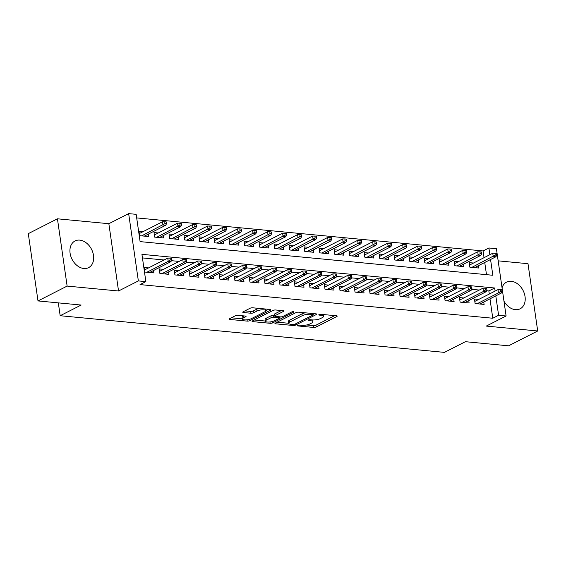 <?xml version="1.0" encoding="UTF-8"?>
<svg xmlns="http://www.w3.org/2000/svg" width="566" height="566" viewBox="0 0 566 566"><rect width="100%" height="100%" fill="white"/><g stroke="black" fill="none" stroke-linecap="round" stroke-linejoin="round"><path stroke-width="0.85" d="M297.73 325.443A1.316 0.382 171.8 0 0 297.454 325.726A1.316 0.382 171.8 0 0 297.957 325.945L313.614 327.445A1.882 0.538 171.8 0 0 316.231 326.999L336.82 316.514A1.882 0.538 171.8 0 0 337.216 316.104A1.882 0.538 171.8 0 0 336.494 315.793L320.837 314.3A1.316 0.382 171.8 0 0 319.005 314.611A1.316 0.382 171.8 0 0 318.736 314.894A1.316 0.382 171.8 0 0 319.238 315.113L321.262 315.312A6.028 1.733 171.8 0 1 323.568 316.316A6.028 1.733 171.8 0 1 322.316 317.625L320.604 318.495A6.028 1.733 171.8 0 1 312.227 319.91L310.196 319.719A1.316 0.382 171.8 0 0 308.364 320.023A1.316 0.382 171.8 0 0 308.095 320.314A1.316 0.382 171.8 0 0 308.597 320.533L310.621 320.724A6.028 1.733 171.8 0 1 312.927 321.729A6.028 1.733 171.8 0 1 311.675 323.037L309.963 323.915A6.028 1.733 171.8 0 1 301.586 325.33L299.563 325.132A1.316 0.382 171.8 0 0 297.73 325.443M83.846 268.496A14.964 10.945 63 0 0 88.586 267.64A14.964 10.945 63 0 0 92.789 252.337A14.964 10.945 63 0 0 79.756 240.125A14.964 10.945 63 0 0 75.009 240.975A14.964 10.945 63 0 0 70.807 256.278A14.964 10.945 63 0 0 83.846 268.496M503.966 301.162A14.964 10.945 63 0 0 515.385 309.666A14.964 10.945 63 0 0 520.126 308.81A14.964 10.945 63 0 0 524.328 293.506A14.964 10.945 63 0 0 511.296 281.288A14.964 10.945 63 0 0 506.549 282.144A14.964 10.945 63 0 0 502.042 287.818M237.918 315.347A1.882 0.538 171.8 0 0 235.3 315.786L229.527 318.729A1.882 0.538 171.8 0 0 229.131 319.139A1.882 0.538 171.8 0 0 229.853 319.45L247.236 321.113A1.882 0.538 171.8 0 0 249.854 320.667L270.449 310.182A1.882 0.538 171.8 0 0 270.838 309.779A1.882 0.538 171.8 0 0 270.116 309.46L252.733 307.805A1.882 0.538 171.8 0 0 250.115 308.244L243.139 311.795A1.882 0.538 171.8 0 0 242.75 312.206A1.882 0.538 171.8 0 0 243.465 312.524L250.908 313.231A1.882 0.538 171.8 0 0 253.526 312.786L256.985 311.024A5.037 1.45 171.8 0 1 262.447 309.807A5.037 1.45 171.8 0 1 265.914 310.684A5.037 1.45 171.8 0 1 264.867 311.781L251.311 318.679A5.037 1.45 171.8 0 1 245.849 319.896A5.037 1.45 171.8 0 1 242.382 319.026A5.037 1.45 171.8 0 1 243.43 317.929L245.686 316.776A1.882 0.538 171.8 0 0 246.076 316.366A1.882 0.538 171.8 0 0 245.361 316.054L237.918 315.347M38 300.928L28.3 233.638L57.435 218.801L67.135 286.092L38 300.928L81.15 305.046L60.173 315.722L444.43 352.377L465.408 341.701L508.565 345.819L537.7 330.983L486.293 326.08L506.103 315.991L498.596 315.276L492.774 318.241L140.035 284.592L145.865 281.627L138.359 280.913L128.659 213.623L136.165 214.337L140.099 241.618L492.83 275.267L490.559 259.504M67.135 286.092L118.542 290.995L138.359 280.913M275.345 323.101A1.882 0.538 171.8 0 0 274.956 323.511A1.882 0.538 171.8 0 0 275.677 323.823L293.061 325.478A1.882 0.538 171.8 0 0 295.678 325.04L316.267 314.555A1.882 0.538 171.8 0 0 316.663 314.144A1.882 0.538 171.8 0 0 315.941 313.833L298.558 312.177A1.882 0.538 171.8 0 0 295.94 312.616L275.345 323.101M270.152 323.292L252.761 321.637A1.882 0.538 171.8 0 1 252.047 321.325A1.882 0.538 171.8 0 1 252.436 320.915L273.024 310.43A1.882 0.538 171.8 0 1 275.642 309.991L283.085 310.699A1.882 0.538 171.8 0 1 283.807 311.01A1.882 0.538 171.8 0 1 283.41 311.42L275.062 315.672A1.882 0.538 171.8 0 0 274.673 316.083A1.882 0.538 171.8 0 0 275.394 316.394L280.326 316.868A1.882 0.538 171.8 0 0 282.943 316.422L291.639 312A1.316 0.382 171.8 0 1 293.068 311.682A1.316 0.382 171.8 0 1 293.973 311.908A1.316 0.382 171.8 0 1 293.704 312.199L272.77 322.853A1.882 0.538 171.8 0 1 270.152 323.292L269.961 321.969M537.7 330.983L528 263.692L498.158 260.848M143.276 231.544L138.995 231.133L139.646 235.675L148.653 236.538L148.306 234.126M158.282 232.973L154.002 232.562L154.66 237.112L163.666 237.968L163.319 235.555M173.295 234.402L169.015 233.999L169.666 238.541L178.672 239.404L178.325 236.991M188.308 235.838L184.021 235.428L184.679 239.977L193.685 240.833L193.339 238.42M203.314 237.267L199.034 236.857L199.685 241.406L208.691 242.262L208.345 239.857M218.327 238.696L214.04 238.293L214.698 242.835L223.704 243.698L223.358 241.286M233.334 240.133L229.053 239.722L229.711 244.271L238.718 245.128L238.364 242.715M248.347 241.562L244.066 241.158L244.717 245.701L253.724 246.564L253.377 244.151M263.353 242.998L259.072 242.588L259.73 247.137L268.737 247.993L268.39 245.58M278.366 244.427L274.085 244.017L274.736 248.566L283.743 249.422L283.396 247.017M293.379 245.856L289.092 245.453L289.75 249.995L298.756 250.858L298.409 248.446M308.385 247.292L304.105 246.882L304.756 251.431L313.762 252.287L313.415 249.875M323.398 248.722L319.111 248.311L319.769 252.861L328.775 253.724L328.429 251.311M338.404 250.158L334.124 249.748L334.782 254.297L343.788 255.153L343.435 252.74M353.417 251.587L349.137 251.177L349.788 255.726L358.794 256.582L358.448 254.169M368.424 253.016L364.143 252.613L364.801 257.155L373.808 258.018L373.461 255.606M383.437 254.452L379.156 254.042L379.807 258.591L388.814 259.447L388.467 257.035M398.45 255.882L394.162 255.471L394.82 260.02L403.827 260.884L403.48 258.471M413.456 257.318L409.176 256.907L409.826 261.45L418.833 262.313L418.486 259.9M428.469 258.747L424.182 258.337L424.84 262.886L433.846 263.742L433.499 261.329M443.475 260.176L439.195 259.773L439.853 264.315L448.852 265.178L448.505 262.765M458.488 261.612L454.201 261.202L454.859 265.751L463.865 266.607L463.519 264.195M478.737 299.414L474.457 299.011L475.107 303.553L484.114 304.416L483.767 302.003M463.731 297.985L459.443 297.575L460.101 302.124L469.108 302.98L468.761 300.567M448.718 296.549L444.437 296.145L445.088 300.688L454.095 301.551L453.748 299.138M433.705 295.119L429.424 294.709L430.082 299.258L439.089 300.114L438.742 297.709M418.698 293.69L414.418 293.28L415.069 297.829L424.075 298.685L423.729 296.273M403.685 292.254L399.405 291.851L400.063 296.393L409.069 297.256L408.716 294.844M388.679 290.825L384.399 290.415L385.05 294.964L394.056 295.82L393.71 293.407M373.666 289.396L369.386 288.985L370.044 293.528L379.043 294.391L378.696 291.978M358.66 287.96L354.373 287.549L355.031 292.098L364.037 292.955L363.69 290.549M343.647 286.53L339.367 286.12L340.017 290.669L349.024 291.525L348.677 289.113M328.641 285.094L324.353 284.691L325.011 289.233L334.018 290.096L333.671 287.684M313.628 283.665L309.347 283.255L309.998 287.804L319.005 288.66L318.658 286.247M298.615 282.236L294.334 281.826L294.992 286.368L303.999 287.231L303.652 284.818M283.608 280.8L279.328 280.389L279.979 284.939L288.985 285.795L288.639 283.389M268.595 279.371L264.315 278.96L264.973 283.509L273.979 284.365L273.626 281.953M253.589 277.934L249.302 277.531L249.96 282.073L258.966 282.936L258.62 280.524M238.576 276.505L234.296 276.095L234.947 280.644L243.953 281.5L243.606 279.088M223.57 275.076L219.283 274.666L219.941 279.208L228.947 280.071L228.6 277.658M208.557 273.64L204.276 273.229L204.927 277.779L213.934 278.642L213.587 276.229M193.544 272.211L189.263 271.8L189.921 276.35L198.928 277.206L198.581 274.793M178.538 270.774L174.257 270.371L174.908 274.913L183.915 275.776L183.568 273.364M163.524 269.345L159.244 268.935L159.902 273.484L168.909 274.34L168.555 271.928M492.774 318.241L489.979 298.841M489.286 294.044L488.84 290.959L486.647 290.754M479.303 290.054L471.634 289.325M464.297 288.625L456.628 287.889M449.284 287.188L441.614 286.46M434.278 285.759L426.608 285.023M419.265 284.323L411.595 283.594M404.258 282.894L396.582 282.165M389.245 281.465L381.576 280.729M374.232 280.029L366.563 279.3M359.226 278.599L351.557 277.864M344.213 277.163L336.544 276.434M329.207 275.734L321.538 275.005M314.194 274.305L306.524 273.569M299.188 272.869L291.518 272.14M284.174 271.439L276.505 270.704M269.168 270.003L261.492 269.275M254.155 268.574L246.486 267.845M239.142 267.145L231.473 266.409M224.136 265.709L216.467 264.98M209.123 264.28L201.454 263.544M194.117 262.843L186.447 262.115M179.104 261.414L171.434 260.685M164.098 259.985L142.448 257.919M148.518 267.916L144.231 267.506L144.889 272.055L153.895 272.911L153.549 270.498M484.043 257.671L483.074 250.95L136.682 217.91M486.491 274.659L484.737 262.468M473.494 263.041L469.214 262.631L469.872 267.18L478.878 268.036L478.525 265.631M58.319 302.867L60.173 315.722M118.542 290.995L108.849 223.704L57.435 218.801M108.849 223.704L128.659 213.623M483.074 250.95L488.904 247.986L496.41 248.7L506.103 315.991M495.116 291.08L494.67 287.995L141.932 254.346L145.865 281.627M498.596 315.276L495.802 295.877M489.873 254.707L488.904 247.986M488.84 290.959L494.67 287.995M306.623 324.983L313.352 325.62A1.882 0.538 171.8 0 0 315.97 325.181L334.739 315.623M313.147 314.194L314.187 313.663M277.17 322.174L288.596 323.264M293.039 324.509A1.316 0.382 171.8 0 0 294.872 324.205L312.948 315A1.316 0.382 171.8 0 0 313.224 314.71A1.316 0.382 171.8 0 0 312.715 314.491L310.578 314.293A6.028 1.733 171.8 0 0 302.209 315.701L289.849 321.99A6.028 1.733 171.8 0 0 288.603 323.306A6.028 1.733 171.8 0 0 290.903 324.304L293.039 324.509M305.279 312.814A6.028 1.733 171.8 0 0 301.947 313.882L302.209 315.701M288.603 323.306L288.342 321.481A6.028 1.733 171.8 0 1 289.587 320.172L301.947 313.882M265.334 321.042L254.254 319.988M281.33 310.529L274.8 313.854A1.882 0.538 171.8 0 0 274.411 314.264L274.673 316.083M280.658 316.882L279.378 317.533M266.395 320.087A5.037 1.45 171.8 0 0 265.355 321.177A5.037 1.45 171.8 0 0 268.822 322.054A5.037 1.45 171.8 0 0 274.277 320.837L279.052 318.403A1.882 0.538 171.8 0 0 279.448 317.993A1.882 0.538 171.8 0 0 278.727 317.682L273.788 317.215A1.882 0.538 171.8 0 0 271.171 317.653L266.395 320.087L266.133 318.269A5.037 1.45 171.8 0 0 265.093 319.358L265.355 321.177M266.133 318.269L270.909 315.835A1.882 0.538 171.8 0 1 273.527 315.389L274.588 315.495M242.382 319.026L242.121 317.208A5.037 1.45 171.8 0 1 243.168 316.111L243.606 315.885M259.079 308.406A5.037 1.45 171.8 0 0 256.723 309.206L256.985 311.024M244.958 310.868L250.646 311.413A1.882 0.538 171.8 0 0 253.264 310.967L256.723 309.206M265.893 310.55L268.362 309.291M231.345 317.802L242.361 318.849M496.722 255.224L496.46 253.405L494.96 253.264L495.222 255.082L496.722 255.224L495.915 256.78L493.212 256.518L492.738 253.25L469.561 265.044M495.222 255.082L471.888 267.371M495.915 256.78L474.591 267.633M492.738 253.25L494.96 253.264M500.464 291.455L501.964 291.596L501.702 289.778L500.202 289.636L500.464 291.455L498.448 292.891L501.151 293.153L479.834 304.006M477.131 303.744L498.448 292.891L497.981 289.622L474.803 301.416M500.202 289.636L497.981 289.622M501.151 293.153L501.964 291.596M481.708 253.787L481.447 251.969L479.947 251.828L480.209 253.646L481.708 253.787L480.902 255.344L478.199 255.089L477.725 251.813L454.555 263.615M480.209 253.646L456.882 265.942M480.902 255.344L459.585 266.197M477.725 251.813L479.947 251.828M466.702 252.358L466.441 250.54L464.941 250.398L465.202 252.217L466.702 252.358L465.889 253.915L463.186 253.66L462.719 250.384L439.541 262.185M465.202 252.217L441.869 264.513M465.889 253.915L444.572 264.768M462.719 250.384L464.941 250.398M451.689 250.929L451.427 249.111L449.928 248.962L450.189 250.78L451.689 250.929L450.883 252.486L448.18 252.224L447.706 248.948L424.528 260.749M450.189 250.78L426.863 263.077M450.883 252.486L429.566 263.339M447.706 248.948L449.928 248.962M436.683 249.493L436.421 247.675L434.921 247.533L435.183 249.351L436.683 249.493L435.87 251.049L433.167 250.795L432.7 247.519L409.522 259.32M435.183 249.351L411.85 261.648M435.87 251.049L414.553 261.902M432.7 247.519L434.921 247.533M485.451 290.018L486.951 290.167L486.689 288.342L485.189 288.2L485.451 290.018L483.442 291.462L486.144 291.716L464.827 302.569M462.125 302.315L483.442 291.462L482.968 288.186L459.79 299.987M485.189 288.2L482.968 288.186M486.144 291.716L486.951 290.167M470.445 288.589L471.945 288.731L471.683 286.912L470.183 286.771L470.445 288.589L468.429 290.033L471.131 290.287L449.814 301.14M447.112 300.886L468.429 290.033L467.962 286.757L444.784 298.558M470.183 286.771L467.962 286.757M471.131 290.287L471.945 288.731M455.432 287.153L456.932 287.302L456.67 285.483L455.17 285.335L455.432 287.153L453.423 288.596L456.125 288.858L434.801 299.711M432.106 299.449L453.423 288.596L452.949 285.328L429.771 297.122M455.17 285.335L452.949 285.328M456.125 288.858L456.932 287.302M440.419 285.724L441.926 285.865L441.664 284.047L440.157 283.906L440.419 285.724L438.409 287.167L441.112 287.422L419.795 298.275M417.092 298.02L438.409 287.167L437.942 283.891L414.765 295.693M440.157 283.906L437.942 283.891M441.112 287.422L441.926 285.865M421.67 248.064L421.408 246.245L419.908 246.104L420.17 247.922L421.67 248.064L420.863 249.62L418.161 249.358L417.687 246.09L394.509 257.884M420.17 247.922L396.844 260.211M420.863 249.62L399.539 260.473M417.687 246.09L419.908 246.104M425.413 284.295L426.913 284.436L426.651 282.618L425.151 282.476L425.413 284.295L423.403 285.731L426.106 285.993L404.782 296.846M402.079 296.584L423.403 285.731L422.929 282.462L399.752 294.256M425.151 282.476L422.929 282.462M426.106 285.993L426.913 284.436M406.664 246.627L406.402 244.809L404.895 244.668L405.157 246.486L406.664 246.627L405.85 248.184L403.148 247.929L402.681 244.654L379.503 256.455M405.157 246.486L381.831 258.782M405.85 248.184L384.533 259.037M402.681 244.654L404.895 244.668M391.651 245.198L391.389 243.38L389.889 243.239L390.151 245.057L391.651 245.198L390.844 246.755L388.142 246.5L387.668 243.224L364.49 255.025M390.151 245.057L366.818 257.353M390.844 246.755L369.52 257.608M387.668 243.224L389.889 243.239M376.638 243.769L376.376 241.951L374.876 241.802L375.138 243.621L376.638 243.769L375.831 245.326L373.128 245.064L372.654 241.788L349.484 253.589M375.138 243.621L351.811 255.917M375.831 245.326L354.514 256.179M372.654 241.788L374.876 241.802M361.632 242.333L361.37 240.515L359.87 240.373L360.132 242.191L361.632 242.333L360.818 243.889L358.122 243.635L357.648 240.359L334.471 252.16M360.132 242.191L336.798 254.488M360.818 243.889L339.501 254.742M357.648 240.359L359.87 240.373M346.618 240.904L346.357 239.085L344.857 238.944L345.119 240.762L346.618 240.904L345.812 242.46L343.109 242.198L342.635 238.93L319.465 250.724M345.119 240.762L321.792 253.052M345.812 242.46L324.495 253.313M342.635 238.93L344.857 238.944M410.4 282.858L411.899 283.007L411.638 281.182L410.138 281.04L410.4 282.858L408.39 284.302L411.093 284.556L389.776 295.41M387.073 295.155L408.39 284.302L407.916 281.026L384.746 292.827M410.138 281.04L407.916 281.026M411.093 284.556L411.899 283.007M395.393 281.429L396.893 281.571L396.632 279.753L395.132 279.611L395.393 281.429L393.384 282.873L396.08 283.127L374.763 293.98M372.06 293.726L393.384 282.873L392.91 279.597L369.732 291.398M395.132 279.611L392.91 279.597M396.08 283.127L396.893 281.571M380.38 280L381.88 280.142L381.618 278.323L380.119 278.175L380.38 280L378.371 281.436L381.074 281.698L359.757 292.551M357.054 292.289L378.371 281.436L377.897 278.168L354.719 289.962M380.119 278.175L377.897 278.168M381.074 281.698L381.88 280.142M365.374 278.564L366.874 278.705L366.612 276.887L365.112 276.746L365.374 278.564L363.358 280.007L366.06 280.262L344.744 291.115M342.041 290.86L363.358 280.007L362.891 276.732L339.713 288.533M365.112 276.746L362.891 276.732M366.06 280.262L366.874 278.705M350.361 277.135L351.861 277.276L351.599 275.458L350.099 275.317L350.361 277.135L348.352 278.571L351.054 278.833L329.737 289.686M327.035 289.424L348.352 278.571L347.878 275.302L324.7 287.096M350.099 275.317L347.878 275.302M351.054 278.833L351.861 277.276M331.612 239.468L331.351 237.649L329.851 237.508L330.112 239.326L331.612 239.468L330.799 241.024L328.096 240.769L327.629 237.494L304.451 249.295M330.112 239.326L306.779 251.622M330.799 241.024L309.482 251.877M327.629 237.494L329.851 237.508M335.348 275.699L336.855 275.847L336.593 274.029L335.086 273.88L335.348 275.699L333.339 277.142L336.041 277.404L314.724 288.257M312.022 287.995L333.339 277.142L332.872 273.866L309.694 285.667M335.086 273.88L332.872 273.866M336.041 277.404L336.855 275.847M316.599 238.038L316.337 236.22L314.838 236.079L315.099 237.897L316.599 238.038L315.793 239.595L313.09 239.34L312.616 236.064L289.438 247.866M315.099 237.897L291.773 250.193M315.793 239.595L294.476 250.448M312.616 236.064L314.838 236.079M320.342 274.269L321.842 274.411L321.58 272.593L320.08 272.451L320.342 274.269L318.333 275.713L321.035 275.967L299.711 286.82M297.016 286.566L318.333 275.713L317.859 272.437L294.681 284.238M320.08 272.451L317.859 272.437M321.035 275.967L321.842 274.411M301.593 236.609L301.331 234.791L299.824 234.642L300.086 236.461L301.593 236.609L300.779 238.166L298.077 237.904L297.61 234.635L274.432 246.429M300.086 236.461L276.76 248.757M300.779 238.166L279.463 249.019M297.61 234.635L299.824 234.642M305.329 272.84L306.829 272.982L306.567 271.164L305.067 271.022L305.329 272.84L303.319 274.277L306.022 274.538L284.705 285.391M282.002 285.13L303.319 274.277L302.845 271.008L279.675 282.802M305.067 271.022L302.845 271.008M306.022 274.538L306.829 272.982M286.58 235.173L286.318 233.355L284.818 233.213L285.08 235.031L286.58 235.173L285.773 236.73L283.071 236.475L282.597 233.199L259.419 245M285.08 235.031L261.754 247.328M285.773 236.73L264.449 247.583M282.597 233.199L284.818 233.213M290.323 271.404L291.823 271.546L291.561 269.727L290.061 269.586L290.323 271.404L288.313 272.847L291.009 273.102L269.692 283.955M266.989 283.7L288.313 272.847L287.839 269.572L264.662 281.373M290.061 269.586L287.839 269.572M291.009 273.102L291.823 271.546M271.574 233.744L271.305 231.926L269.805 231.784L270.067 233.602L271.574 233.744L270.76 235.3L268.058 235.039L267.584 231.77L244.413 243.564M270.067 233.602L246.741 245.892M270.76 235.3L249.443 246.153M267.584 231.77L269.805 231.784M275.309 269.975L276.809 270.116L276.548 268.298L275.048 268.157L275.309 269.975L273.3 271.418L276.003 271.673L254.686 282.526M251.983 282.271L273.3 271.418L272.826 268.142L249.656 279.944M275.048 268.157L272.826 268.142M276.003 271.673L276.809 270.116M256.561 232.315L256.299 230.489L254.799 230.348L255.061 232.166L256.561 232.315L255.747 233.864L253.052 233.609L252.578 230.334L229.4 242.135M255.061 232.166L231.727 244.462M255.747 233.864L234.43 244.717M252.578 230.334L254.799 230.348M260.303 268.539L261.803 268.687L261.542 266.869L260.042 266.72L260.303 268.539L258.287 269.982L260.99 270.244L239.673 281.097M236.97 280.835L258.287 269.982L257.82 266.706L234.642 278.507M260.042 266.72L257.82 266.706M260.99 270.244L261.803 268.687M241.548 230.878L241.286 229.06L239.786 228.919L240.048 230.737L241.548 230.878L240.741 232.435L238.038 232.18L237.564 228.905L214.394 240.706M240.048 230.737L216.721 243.033M240.741 232.435L219.424 243.288M237.564 228.905L239.786 228.919M226.541 229.449L226.28 227.631L224.78 227.482L225.042 229.301L226.541 229.449L225.728 231.006L223.025 230.744L222.558 227.475L199.381 239.269M225.042 229.301L201.708 241.597M225.728 231.006L204.411 241.859M222.558 227.475L224.78 227.482M211.528 228.013L211.267 226.195L209.767 226.053L210.028 227.872L211.528 228.013L210.722 229.57L208.019 229.315L207.545 226.039L184.367 237.84M210.028 227.872L186.702 240.168M210.722 229.57L189.405 240.423M207.545 226.039L209.767 226.053M196.522 226.584L196.26 224.766L194.761 224.624L195.022 226.442L196.522 226.584L195.709 228.14L193.006 227.879L192.539 224.61L169.361 236.404M195.022 226.442L171.689 238.732M195.709 228.14L174.392 238.994M192.539 224.61L194.761 224.624M181.509 225.155L181.247 223.337L179.747 223.188L180.009 225.006L181.509 225.155L180.703 226.711L178 226.45L177.526 223.174L154.348 234.975M180.009 225.006L156.683 237.303M180.703 226.711L159.379 237.564M177.526 223.174L179.747 223.188M166.503 223.719L166.241 221.9L164.734 221.759L164.996 223.577L166.503 223.719L165.689 225.275L162.987 225.02L162.52 221.745L139.342 233.546M164.996 223.577L141.67 235.873M165.689 225.275L144.372 236.128M162.52 221.745L164.734 221.759M245.29 267.11L246.79 267.251L246.528 265.433L245.028 265.291L245.29 267.11L243.281 268.553L245.984 268.808L224.667 279.661M221.964 279.406L243.281 268.553L242.807 265.277L219.629 277.078M245.028 265.291L242.807 265.277M245.984 268.808L246.79 267.251M230.284 265.68L231.784 265.822L231.522 264.004L230.015 263.862L230.284 265.68L228.268 267.117L230.97 267.378L209.653 278.231M206.951 277.97L228.268 267.117L227.801 263.848L204.623 275.642M230.015 263.862L227.801 263.848M230.97 267.378L231.784 265.822M215.271 264.244L216.771 264.386L216.509 262.567L215.009 262.426L215.271 264.244L213.262 265.687L215.964 265.942L194.64 276.795M191.945 276.541L213.262 265.687L212.788 262.412L189.61 274.213M215.009 262.426L212.788 262.412M215.964 265.942L216.771 264.386M200.258 262.815L201.765 262.957L201.503 261.138L199.996 260.997L200.258 262.815L198.249 264.258L200.951 264.513L179.634 275.366M176.932 275.111L198.249 264.258L197.782 260.983L174.604 272.784M199.996 260.997L197.782 260.983M200.951 264.513L201.765 262.957M185.252 261.379L186.752 261.527L186.49 259.709L184.99 259.561L185.252 261.379L183.243 262.822L185.945 263.084L164.621 273.937M161.918 273.675L183.243 262.822L182.768 259.546L159.591 271.347M184.99 259.561L182.768 259.546M185.945 263.084L186.752 261.527M170.239 259.95L171.739 260.091L171.477 258.273L169.977 258.131L170.239 259.95L168.229 261.393L170.932 261.648L149.615 272.501M146.912 272.246L168.229 261.393L167.755 258.117L144.585 269.918M169.977 258.131L167.755 258.117M170.932 261.648L171.739 260.091M297.879 325.379L297.957 325.945M319.153 314.54L319.238 315.113M308.512 319.96L308.597 320.533M310.479 319.74L310.621 320.724M321.12 314.328L321.262 315.312M336.72 315.828L336.82 316.514M315.97 325.181L316.231 326.999M313.352 325.62L313.614 327.445M316.168 313.861L316.267 314.555M295.509 323.879L295.678 325.04M292.919 324.502L293.061 325.478M275.557 322.995L275.677 323.823M312.574 313.514L312.715 314.491M310.437 313.309L310.578 314.293M289.587 320.172L289.849 321.99M252.641 320.809L252.761 321.637M283.311 310.727L283.41 311.42M274.8 313.854L275.062 315.672M293.634 311.71L293.704 312.199M272.564 321.474L272.77 322.853M278.585 316.698L278.727 317.682M273.527 315.389L273.788 317.215M270.909 315.835L271.171 317.653M245.587 316.09L245.686 316.776M243.168 316.111L243.43 317.929M253.264 310.967L253.526 312.786M250.646 311.413L250.908 313.231M243.345 311.689L243.465 312.524M270.35 309.496L270.449 310.182M249.656 319.302L249.854 320.667M247.052 319.804L247.236 321.113M229.732 318.623L229.853 319.45M312.673 319.946L312.927 321.729M323.313 314.533L323.568 316.316M313.055 313.557L313.224 314.71M279.271 316.769L279.448 317.993M265.673 309.036L265.914 310.684"/></g></svg>
